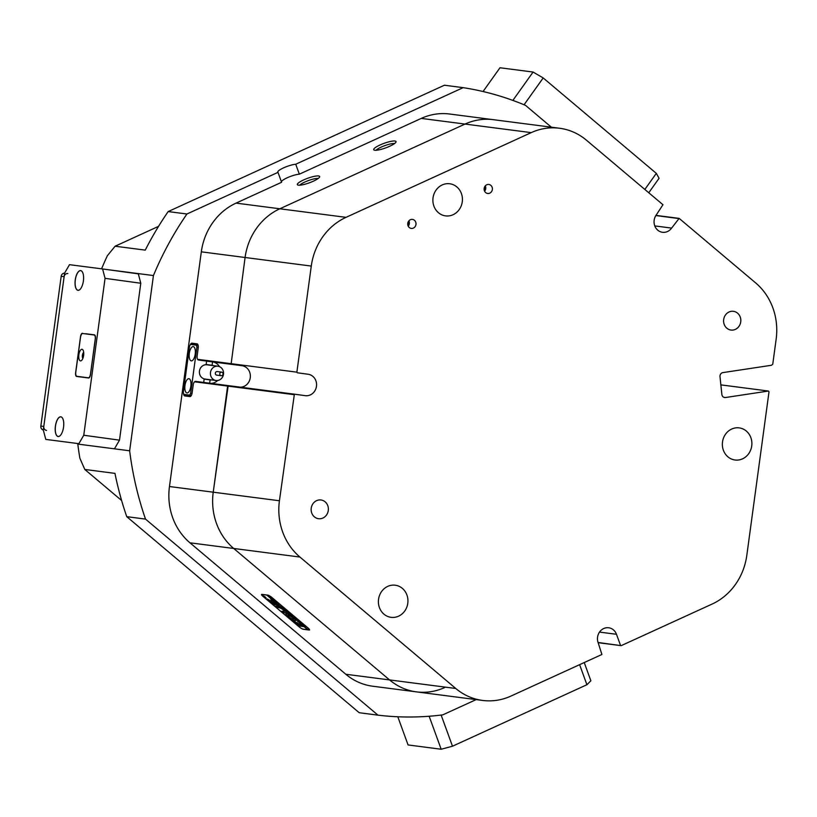 <?xml version="1.0" encoding="UTF-8"?>
<svg xmlns="http://www.w3.org/2000/svg" width="817" height="817" viewBox="0 0 817 817"><rect width="100%" height="100%" fill="white"/><g stroke="black" fill="none" stroke-linecap="round" stroke-linejoin="round"><path stroke-width="1.23" d="M194.517 381.927A3.595 1.481 97.8 0 1 194.752 381.672A3.595 1.481 97.8 0 1 195.457 381.376L228.188 385.604L213.227 492.191A61.173 55.74 97.4 0 0 216.515 523.513A61.173 55.74 97.4 0 0 233.713 548.473L389.576 679.928A61.173 55.74 97.4 0 0 416.466 691.876A61.173 55.74 97.4 0 0 444.795 687.495M345.816 674.26L389.576 679.928A61.173 55.74 -82.6 0 0 416.466 691.876L372.695 686.219A61.173 55.74 -82.6 0 1 345.816 674.26L189.952 542.805A61.173 55.74 -82.6 0 1 172.744 517.855A61.173 55.74 -82.6 0 1 169.466 486.523L201.319 251.83A61.173 55.74 -82.6 0 1 236.052 203.116L281.599 182.283L277.984 172.356L186.93 214.003A316.669 288.513 97.4 0 0 153.433 275.554L104.392 269.212M219.436 366.619A10.795 9.835 97.4 0 0 212.553 361.9L241.975 365.699A10.795 9.835 97.4 0 1 250.339 377.035A10.795 9.835 97.4 0 1 240.351 387.176A10.795 9.835 97.4 0 0 249.685 372.205A10.795 9.835 97.4 0 0 241.975 365.699L198.368 359.98A3.595 1.481 97.8 0 1 198.357 359.98A3.595 1.481 97.8 0 1 197.745 359.5A3.595 1.481 97.8 0 1 197.591 359.184M298.399 185.173A11.877 2.42 -20 0 0 310.726 182.303A11.877 2.42 -20 0 0 319.672 176.799A11.877 2.42 -20 0 0 318.579 175.951A11.877 2.42 -20 0 0 304.955 179.352A11.877 2.42 -20 0 0 297.511 184.867A11.877 2.42 -20 0 0 298.399 185.173M374.778 150.236A11.877 2.42 -20 0 0 387.105 147.366A11.877 2.42 -20 0 0 396.051 141.862A11.877 2.42 -20 0 0 394.958 141.014A11.877 2.42 -20 0 0 381.335 144.415A11.877 2.42 -20 0 0 373.88 149.93A11.877 2.42 -20 0 0 374.778 150.236M204.148 379.129L210.112 379.905L209.663 383.214M211.644 379.925A7.373 6.72 -82.6 0 1 210.153 379.905A7.373 6.72 -82.6 0 1 210.112 379.905M190.126 345.162A4.136 1.705 97.8 0 1 191.913 343.171L197.06 343.834A4.136 1.705 97.8 0 1 197.775 344.386A4.136 1.705 97.8 0 1 198.204 348.154L197.111 356.181A3.064 1.256 -82.2 0 0 197.428 358.969A3.064 1.256 -82.2 0 0 197.949 359.378L198.368 359.98L209.244 361.471A3.595 1.481 97.8 0 1 209.234 361.471L212.553 361.9L212.093 365.281L206.139 364.515M212.093 365.281A7.373 6.72 -82.6 0 1 213.492 365.648M261.91 594.357L267.792 595.123A3.779 0.786 35.5 0 1 272.041 597.595L308.029 627.956A3.779 0.786 35.5 0 1 309.561 629.948A3.779 0.786 35.5 0 1 309.194 630.03L303.301 629.274A3.779 0.786 35.5 0 1 299.063 626.792L263.064 596.441A3.779 0.786 35.5 0 1 261.532 594.449A3.779 0.786 35.5 0 1 261.91 594.357M655.98 215.392L679.152 218.384L671.615 228.096A10.795 9.835 -82.6 0 1 662.516 232.294A10.795 9.835 -82.6 0 1 654.734 225.778A10.795 9.835 -82.6 0 1 656.184 215.085L662.955 204.73L586.443 140.197A61.173 55.74 97.4 0 0 559.553 128.249L493.356 119.68A61.173 55.74 97.4 0 0 465.026 124.061L279.822 208.784A61.173 55.74 97.4 0 0 245.08 257.498L231.099 364.208L245.08 257.498A61.173 55.74 -82.6 0 1 279.822 208.784L465.026 124.061A61.173 55.74 -82.6 0 1 493.356 119.68L449.595 114.012A61.173 55.74 -82.6 0 0 421.266 118.404L299.349 174.174L295.734 164.237L463.157 87.654L444.407 85.223L168.179 211.572L186.93 214.003M84.805 469.458L79.862 458.214A316.669 288.513 -82.6 0 1 77.799 444.08L129.648 450.79A316.669 288.513 97.4 0 0 145.518 519.101L126.758 516.671A316.669 288.513 -82.6 0 1 114.962 473.37L84.805 469.458L121.621 500.515M158.549 226.36L115.105 246.223L145.263 250.125A316.669 288.513 -82.6 0 1 168.179 211.572M115.105 246.223L107.333 255.782A316.669 288.513 -82.6 0 0 101.584 268.834M551.373 127.186L525.505 105.362A316.669 288.513 97.4 0 0 463.157 87.654M126.758 516.671L359.225 712.73L377.985 715.161A316.669 288.513 97.4 0 0 442.773 714.865L476.148 699.607M129.648 450.79L153.433 275.554M281.416 181.782A10.795 2.196 160 0 1 288.309 177.289A10.795 2.196 160 0 1 299.349 174.174M376.055 150.267A10.611 2.165 160 0 1 384.858 145.61A10.611 2.165 160 0 1 394.601 143.516M299.686 185.204A10.611 2.165 160 0 1 308.489 180.547A10.611 2.165 160 0 1 318.222 178.453M293.824 394.642L227.626 386.073L228.188 385.604L294.386 394.172L279.424 500.76A61.173 55.74 97.4 0 0 299.91 557.041L455.774 688.486L389.576 679.928L233.713 548.473A61.173 55.74 -82.6 0 1 213.227 492.191L227.626 386.073L194.906 381.835A3.064 1.256 -82.2 0 0 194.293 382.09A3.064 1.256 -82.2 0 0 193.241 384.705L192.148 392.732A4.136 1.705 97.8 0 1 190.718 396.276A4.136 1.705 97.8 0 1 189.901 396.613L184.754 395.949A4.136 1.705 97.8 0 1 183.549 393.549M197.949 359.378L296.877 372.174L297.286 372.777L308.172 374.268A10.795 9.835 -82.6 0 1 316.475 386.267A10.795 9.835 -82.6 0 1 305.333 395.673A10.795 9.835 -82.6 0 1 305.272 395.663L294.386 394.172M377.985 715.161L145.518 519.101M210.929 383.377A10.795 9.835 97.4 0 0 217.639 380.487M295.734 164.237A10.795 2.196 -20 0 0 284.112 167.618A10.795 2.196 -20 0 0 277.811 172.132A10.795 2.196 -20 0 0 277.984 172.356M197.928 344.692A3.595 1.481 -82.2 0 0 197.479 344.437L192.332 343.773A3.595 1.481 -82.2 0 0 191.239 344.529M197.489 344.447L197.06 343.834M184.458 394.458A3.595 1.481 -82.2 0 0 185.306 395.479L190.463 396.143A3.595 1.481 -82.2 0 0 190.953 396.02M185.306 395.479A3.595 1.481 -82.2 0 0 185.316 395.479L184.754 395.949M222.122 372.297A1.797 1.644 97.4 0 0 219.834 373.44A1.797 1.644 97.4 0 0 221.172 375.708A1.797 1.644 97.4 0 0 222.122 372.297M221.632 372.143L217.22 371.572A1.797 1.644 97.4 0 0 216.27 374.993A1.797 1.644 97.4 0 0 216.76 375.136L221.172 375.708M214.105 379.885A7.2 6.556 -82.6 0 1 210.704 371.408A7.2 6.556 -82.6 0 1 217.914 366.22A7.2 6.556 -82.6 0 1 219.865 366.823A7.2 6.556 -82.6 0 1 223.266 375.299A7.2 6.556 -82.6 0 1 216.066 380.497A7.2 6.556 -82.6 0 1 214.105 379.885M191.311 360.869A7.2 2.962 -82.2 0 0 195.212 354.129A7.2 2.962 -82.2 0 0 193.251 346.602A7.2 2.962 -82.2 0 0 193.241 346.602A7.2 2.962 -82.2 0 0 189.33 353.342A7.2 2.962 -82.2 0 0 191.301 360.869A7.2 2.962 -82.2 0 0 191.311 360.869M186.95 392.957A7.2 2.962 -82.2 0 0 190.861 386.216A7.2 2.962 -82.2 0 0 188.901 378.7A7.2 2.962 -82.2 0 0 188.89 378.7A7.2 2.962 -82.2 0 0 184.979 385.44A7.2 2.962 -82.2 0 0 186.94 392.957A7.2 2.962 -82.2 0 0 186.95 392.957M203.699 382.438L204.179 378.894A7.2 6.556 -82.6 0 1 199.46 371.041A7.2 6.556 -82.6 0 1 206.109 364.739L206.599 361.104M196.427 345.203L190.545 344.437L189.564 346.132L183.274 392.487L183.764 394.366L189.646 395.122L190.627 393.437L196.917 347.082L196.427 345.203L198.153 345.438M191.372 395.357L189.646 395.122M183.764 394.366L191.352 395.397M198.276 347.266L196.917 347.082M190.627 393.437L191.985 393.62M263.452 595.991L266.097 597.87L263.554 595.95M266.056 598.024L263.309 595.889L266.056 598.024M270.703 598.81L272.081 601.741L267.312 598.943L269.263 600.669L276.299 604.897L278.454 605.305L274.093 602.936L273.072 600.812L270.672 598.841M286.512 613.741A5.852 1.215 -144.5 0 0 285.93 613.873A5.852 1.215 -144.5 0 0 287.941 616.651L289.014 616.815A3.329 0.694 35.5 0 1 287.982 615.334A3.329 0.694 35.5 0 1 288.309 615.262A3.329 0.694 35.5 0 1 291.71 617.162L292.711 617.274A5.852 1.215 -144.5 0 0 286.512 613.741M285.991 613.812A5.852 1.215 -144.5 0 0 288.044 616.508L288.942 616.743M288.054 615.283A3.329 0.694 35.5 0 1 288.084 615.191A3.329 0.694 35.5 0 1 288.411 615.119A3.329 0.694 35.5 0 1 291.812 617.019L292.66 617.233M283.754 608.542L286.747 610.534L285.858 610.759L284.622 609.727L286.083 610.207L285.909 609.635L283.53 608.685M286.849 610.391L285.797 610.677M286.083 610.207L285.93 609.605M280.742 606.285L282.182 607.133L281.222 605.652L284.347 608.277L282.651 608.062L280.742 606.285M278.617 604.406L275.799 602.282L278.107 603.017L279.332 604.059L277.3 603.497L278.617 604.406M276.616 602.006L274.022 600.801L273.47 599.719L276.595 602.098M267.925 595.236A3.595 0.746 -144.5 0 1 271.969 597.595L307.958 627.946A3.595 0.746 -144.5 0 1 309.418 629.846A3.595 0.746 -144.5 0 1 309.061 629.927L308.101 629.805L266.965 595.103L267.976 595.154M270.631 597.595L274.124 599.658L272.429 599.443L270.529 597.615M273.399 599.269L272.173 599.157M290.045 613.332L287.451 612.127L286.9 611.045L290.025 613.424M289.678 613.751L293.211 615.763L291.526 615.538L290.117 614.302M293.579 617.243L296.908 618.857L296.734 619.909L295.601 618.98L296.52 618.816L294.222 617.826L295.182 617.693L293.538 617.243M297.071 619L296.51 619.654L296.142 619.204M297.735 620.746L299.921 621.4L299.533 621.788L301.238 622.513L300.891 623.402L299.747 622.483L300.666 622.309L299.512 622.278L298.368 621.318L299.328 621.196L297.735 620.746M301.218 622.493L300.656 623.146M301.882 624.239L304.067 624.893L303.679 625.291L305.384 626.006L305.037 626.905L303.893 625.975L304.812 625.812L303.658 625.781L302.515 624.821L303.475 624.688L301.882 624.239M305.364 625.996L304.802 626.649M266.659 594.98L307.733 629.754L303.178 629.161A3.595 0.746 -144.5 0 1 299.134 626.802L263.135 596.451A3.595 0.746 -144.5 0 1 261.675 594.551L261.818 594.357M266.597 595.062L262.043 594.47A3.595 0.746 -144.5 0 0 261.675 594.551M294.447 621.175L293.415 621.043L300.39 626.231L294.447 621.175M300.421 624.954L296.765 622.564L301.034 626.2L303.771 626.659L301.953 625.148L300.421 624.954M283.244 609.993A2.696 0.562 35.5 0 1 284.316 611.392A2.696 0.562 35.5 0 1 284.04 611.453L281.845 611.279L283.581 612.679L285.838 612.975A5.219 1.093 -144.5 0 0 286.358 612.852A5.219 1.093 -144.5 0 0 284.275 610.125L283.315 609.891M289.667 617.366L288.677 617.264A5.852 1.215 -144.5 0 0 295.448 620.665A5.852 1.215 -144.5 0 0 293.436 617.887L292.363 617.723A3.329 0.694 35.5 0 1 293.405 619.204A3.329 0.694 35.5 0 1 289.667 617.366M273.95 604.621L275.349 604.805L272.388 603.242L275.278 604.743M279.863 607.93A2.696 0.562 35.5 0 1 282.559 609.421L283.55 609.523A5.219 1.093 -144.5 0 0 278.066 606.408L275.778 606.122L277.361 607.491L279.965 607.787A2.696 0.562 35.5 0 1 282.662 609.278L283.499 609.482M264.545 596.594L265.78 597.523L264.606 596.522M266.791 594.99L307.886 629.621M276.034 606.143L277.698 607.491L279.965 607.787M272.623 603.273L274.052 604.478M292.547 617.642A3.329 0.694 35.5 0 1 293.507 619.061A3.329 0.694 35.5 0 1 293.426 619.112M288.83 617.162A5.852 1.215 -144.5 0 0 295.488 620.583M283.407 609.901A2.696 0.562 35.5 0 1 284.418 611.249A2.696 0.562 35.5 0 1 284.336 611.3M282.008 611.187L283.683 612.536L285.94 612.821A5.219 1.093 -144.5 0 0 286.399 612.77M297.02 622.585L301.391 626.21L303.628 626.496M267.823 599.229L276.401 604.754L278.301 605.142M270.866 598.892L272.081 601.741M293.579 620.951L300.237 626.057M265.014 596.941L264.402 596.553M271.438 598.381L270.733 597.452M271.234 597.87L272.429 598.851L271.377 598.504M274.124 600.658L273.572 599.576M276.452 601.996L275.329 601.516M274.298 600.035L273.644 600.311L275.85 601.731L273.644 600.311M278.709 603.528L277.3 603.497M281.794 606.132L282.182 607.133M283.632 607.899L282.406 607.756M282.753 607.327L282.192 607.194M286.185 610.064L286.011 609.492M287.553 611.974L287.002 610.902M289.882 613.322L288.758 612.842M287.727 611.361L287.073 611.627L287.564 612.168L289.279 613.056L287.073 611.627M291.066 614.364L290.464 614.016M292.496 615.375L291.271 615.242M295.407 618.224L294.794 618.071M299.553 621.717L298.951 621.574M43.311 430.018A3.595 3.278 -82.6 0 1 40.85 426.065L61.183 276.299A3.595 3.278 -82.6 0 1 64.594 273.154L43.311 430.008L45.772 439.403L78.871 443.682L83.763 435.247L105.056 278.352L102.595 268.956L69.496 264.677L64.604 273.113M67.831 273.562A3.595 3.278 97.4 0 0 64.124 276.677L43.791 426.443A3.595 3.278 97.4 0 0 46.559 430.457M58.14 436.513A9.937 4.095 -82.2 0 0 60.111 435.696A9.937 4.095 -82.2 0 0 63.542 427.22A9.937 4.095 -82.2 0 0 62.521 418.13A9.937 4.095 -82.2 0 0 60.815 416.813A9.937 4.095 -82.2 0 0 55.413 426.137A9.937 4.095 -82.2 0 0 58.14 436.513M62.531 418.151A9.896 4.075 -82.2 0 0 60.867 416.864A9.896 4.075 -82.2 0 0 55.474 426.127A9.896 4.075 -82.2 0 0 58.181 436.472A9.896 4.075 -82.2 0 0 58.191 436.472A9.896 4.075 -82.2 0 0 60.131 435.675M77.983 290.311A9.937 4.095 -82.2 0 0 79.954 289.494A9.937 4.095 -82.2 0 0 83.385 281.017A9.937 4.095 -82.2 0 0 82.364 271.928A9.937 4.095 -82.2 0 0 80.658 270.611A9.937 4.095 -82.2 0 0 75.256 279.935A9.937 4.095 -82.2 0 0 77.983 290.311M82.374 271.959A9.896 4.075 -82.2 0 0 80.709 270.662A9.896 4.075 -82.2 0 0 80.699 270.662A9.896 4.075 -82.2 0 0 75.317 279.935A9.896 4.075 -82.2 0 0 78.023 290.27A9.896 4.075 -82.2 0 0 79.974 289.484M102.595 268.956L138.318 273.858L140.79 283.244L105.056 278.352M45.772 439.403L78.871 443.682M83.763 435.247L119.496 440.149L140.79 283.244M82.476 333.305A3.595 1.481 -82.2 0 0 80.526 336.675L75.634 372.695A3.595 1.481 -82.2 0 0 76.614 376.453A3.595 1.481 -82.2 0 0 76.624 376.453L88.542 377.995A3.595 1.481 -82.2 0 0 90.493 374.615L95.385 338.606A3.595 1.481 -82.2 0 0 94.404 334.847L85.724 333.745A3.595 1.481 -82.2 0 0 85.285 333.847M119.496 440.149L114.605 448.584M83.753 353.935A2.747 1.134 -82.2 0 0 83.354 356.896M94.568 334.888L85.724 333.745M80.454 360.889A5.852 2.41 -82.2 0 0 81.618 360.409A5.852 2.41 -82.2 0 0 83.63 355.426A5.852 2.41 -82.2 0 0 83.028 350.074A5.852 2.41 -82.2 0 0 82.027 349.298A5.852 2.41 -82.2 0 0 78.851 354.782A5.852 2.41 -82.2 0 0 80.454 360.889M80.107 376.749A3.962 1.634 97.8 0 1 80.107 376.739A3.962 1.634 97.8 0 1 80.107 376.749L88.338 377.781A3.962 1.634 -82.2 0 0 90.493 374.074L95.232 339.126A3.962 1.634 -82.2 0 0 94.159 335.001A3.962 1.634 -82.2 0 0 94.149 334.99L82.68 333.51A3.962 1.634 -82.2 0 0 80.526 337.227L75.787 372.164A3.962 1.634 -82.2 0 0 76.859 376.3A3.962 1.634 -82.2 0 0 76.869 376.3L88.992 377.893M83.763 353.444A3.145 1.297 -82.2 0 0 83.222 357.366M83.702 352.403A3.145 1.297 -82.2 0 0 82.394 355.252A3.145 1.297 -82.2 0 0 82.885 358.346M644.838 189.452L656.317 173.357L659.074 178.3L648.759 192.761M512.862 100.409L533.082 72.049L543.193 77.942L656.317 173.357M483.041 91.524L499.984 67.76L533.082 72.049M543.193 77.942L524.065 104.76M441.149 715.069L452.485 746.217L441.17 749.24L408.071 744.951L397.808 716.764M441.17 749.24L429.16 716.254M584.237 662.556L590.865 680.765L586.912 684.728L452.485 746.217M586.912 684.728L579.61 664.67M485.288 185.878A4.545 4.136 -82.6 0 1 484.604 191.209M484.399 190.739A4.545 4.136 -82.6 0 1 488.842 184.468A4.545 4.136 -82.6 0 1 492.11 187.205A4.545 4.136 -82.6 0 1 487.667 193.476A4.545 4.136 -82.6 0 1 484.399 190.739M408.224 226.146A4.545 4.136 97.4 0 0 408.908 220.815M415.73 222.142A4.545 4.136 97.4 0 0 412.462 219.405A4.545 4.136 97.4 0 0 408.02 225.676A4.545 4.136 97.4 0 0 411.298 228.413A4.545 4.136 97.4 0 0 415.73 222.142M327.78 505.672A9.447 8.609 97.4 0 0 320.969 499.973A9.447 8.609 97.4 0 0 311.737 513.005A9.447 8.609 97.4 0 0 318.548 518.703A9.447 8.609 97.4 0 0 327.78 505.672M461.401 193.527A16.197 14.757 97.4 0 0 449.738 183.764A16.197 14.757 97.4 0 0 433.909 206.109A16.197 14.757 97.4 0 0 445.582 215.882A16.197 14.757 97.4 0 0 461.401 193.527M750.864 437.657A16.197 14.757 97.4 0 0 739.191 427.883A16.197 14.757 97.4 0 0 723.372 450.228A16.197 14.757 97.4 0 0 735.034 460.002A16.197 14.757 97.4 0 0 750.864 437.657M406.917 594.98A16.197 14.757 97.4 0 0 395.244 585.217A16.197 14.757 97.4 0 0 379.415 607.562A16.197 14.757 97.4 0 0 391.088 617.335A16.197 14.757 97.4 0 0 406.917 594.98M740.222 317.016A9.447 8.609 97.4 0 0 733.411 311.318A9.447 8.609 97.4 0 0 724.179 324.349A9.447 8.609 97.4 0 0 730.99 330.058A9.447 8.609 97.4 0 0 740.222 317.016M598.085 642.479L621.155 645.665L712.077 604.08A61.173 55.74 97.4 0 0 746.809 555.366L769.011 391.823L768.46 391.037L725.506 397.522A3.595 3.278 -82.6 0 1 721.871 394.458L720.002 376.657A3.595 3.278 -82.6 0 1 722.892 372.603L771.483 365.27L772.759 364.198L776.15 339.198A61.173 55.74 97.4 0 0 755.664 282.917L679.152 218.384M308.172 374.268L297.286 372.777M621.155 645.665L598.156 642.693A10.795 9.835 -82.6 0 1 608.706 627.773A10.795 9.835 -82.6 0 1 616.478 634.288L620.522 645.379M559.553 128.249A61.173 55.74 97.4 0 0 531.224 132.63L346.02 217.342A61.173 55.74 97.4 0 0 311.277 266.066L296.877 372.174M455.774 688.486A61.173 55.74 97.4 0 0 482.653 700.445A61.173 55.74 97.4 0 0 510.993 696.053L601.904 654.468L598.146 642.673M678.457 218.496L655.857 215.565M407.775 224.655A3.779 3.442 97.4 0 0 408.091 222.142M484.144 189.718A3.779 3.442 97.4 0 0 484.471 187.205M768.46 391.037L720.86 384.878M299.91 557.041L189.952 542.805M236.052 203.116L346.02 217.342M531.224 132.63L421.266 118.404M311.277 266.066L201.319 251.83M169.466 486.523L279.424 500.76M197.694 344.508L191.913 343.171M190.463 396.143L189.901 396.613M195.457 381.376L194.906 381.835M64.124 276.677L61.183 276.299M40.85 426.065L43.791 426.443M94.159 335.001L94.833 335.093L94.159 335.001M89.012 377.873L88.338 377.781M654.785 225.911L671.615 228.096M599.515 632.092L616.478 634.288M723.862 397.307L725.506 397.522M198.357 359.98L209.244 361.471M197.428 358.969L197.745 359.5M206.109 364.688L217.914 366.22M204.179 378.955L216.066 380.497M416.466 691.876L482.653 700.445"/></g></svg>
